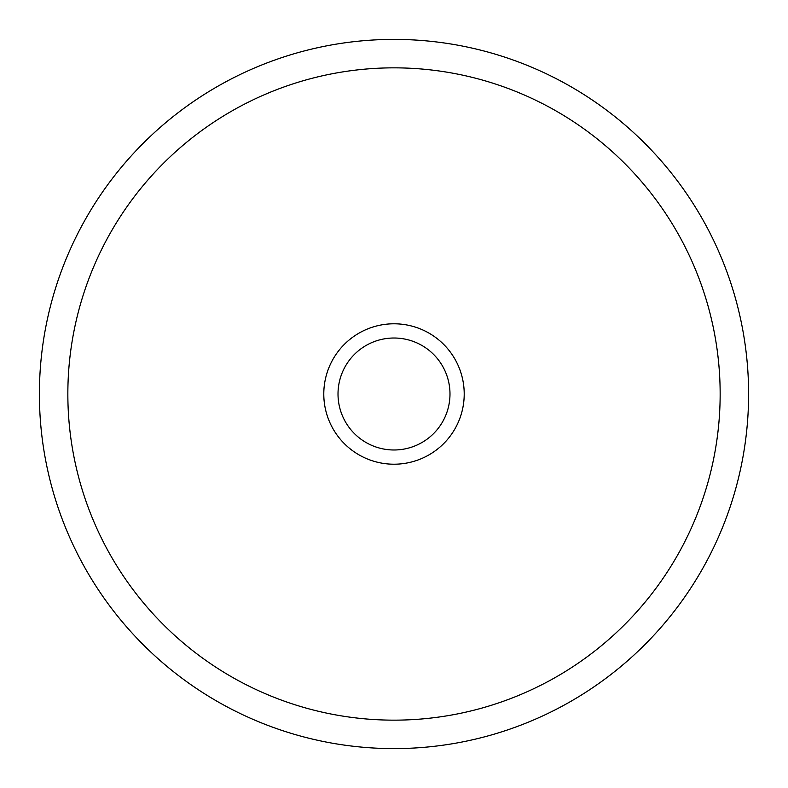 <?xml version="1.0" encoding="UTF-8"?>
<svg xmlns="http://www.w3.org/2000/svg" width="788" height="788" viewBox="0 0 788 788"><rect width="100%" height="100%" fill="white"/><g stroke="black" fill="none" stroke-linecap="round" stroke-linejoin="round"><path stroke-width="1.18" d="M720.153 394A326.153 326.153 0 0 0 394 67.847A326.153 326.153 0 0 0 67.847 394A326.153 326.153 0 0 0 394 720.153A326.153 326.153 0 0 0 720.153 394M39.4 394A354.6 354.6 0 0 1 394 39.4A354.6 354.6 0 0 1 748.6 394A354.6 354.6 0 0 1 394 748.6A354.6 354.6 0 0 1 39.4 394M464.211 394A70.211 70.211 0 0 1 394 464.211A70.211 70.211 0 0 1 323.789 394A70.211 70.211 0 0 1 394 323.789A70.211 70.211 0 0 1 464.211 394M338.013 394A55.987 55.987 0 0 0 394 449.987A55.987 55.987 0 0 0 449.987 394A55.987 55.987 0 0 0 394 338.013A55.987 55.987 0 0 0 338.013 394"/></g></svg>
